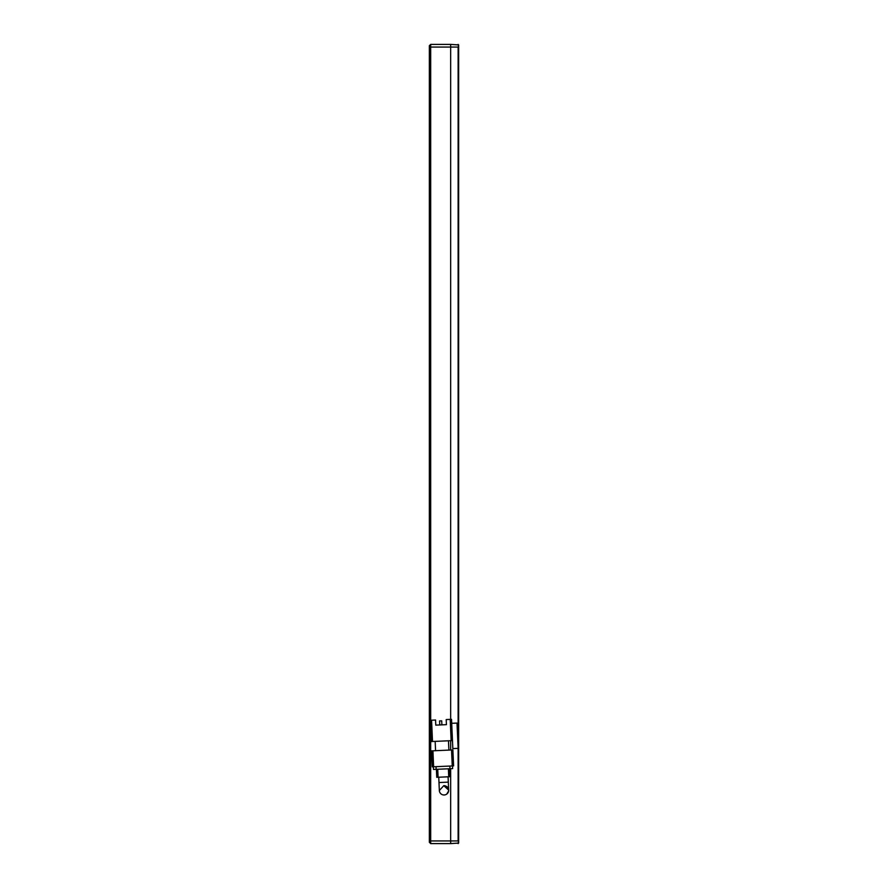<?xml version="1.0" encoding="UTF-8"?>
<svg xmlns="http://www.w3.org/2000/svg" width="888" height="888" viewBox="0 0 888 888"><rect width="100%" height="100%" fill="white"/><g stroke="black" fill="none" stroke-linecap="round" stroke-linejoin="round"><path stroke-width="1.33" d="M429.348 47.619L429.348 842.268L430.68 843.6L450.66 843.6L450.66 768.697L450.66 843.6L458.652 843.067L458.652 44.933L450.66 44.4L450.66 47.064L450.66 44.4L430.68 44.4L429.348 45.732L429.348 47.619L430.68 47.064L430.68 44.4M450.66 750.027L450.66 740.692L450.66 750.027M430.68 720.246L430.68 47.064L450.66 47.064L450.66 719.358L450.66 47.064L458.119 47.064L458.119 747.818M458.119 748.362L458.119 840.936L430.68 840.936L430.68 730.336M458.119 44.4L458.652 47.286M458.652 840.714L458.119 843.6M439.338 790.32A4.662 4.662 0 0 0 444.211 794.982A4.662 4.662 0 0 0 446.42 786.335M430.236 720.268L431.18 741.558L432.512 741.491L431.568 720.201L430.236 720.268M451.137 740.67L452.469 740.614L451.526 719.324L450.194 719.38L451.137 740.67L432.512 741.491M435.786 725.13L446.431 724.664L441.869 724.863L441.691 720.823L439.56 720.923L439.738 724.963L435.786 725.13L435.553 720.024L431.568 720.201M448.884 750.105L448.473 740.792M435.575 750.693L435.164 741.38M451.703 723.309L452.825 748.595L458.141 748.362L457.02 723.076L451.703 723.309L451.526 719.324M446.431 724.664L446.198 719.558L450.194 719.38M452.258 765.956L453.59 765.9L452.88 749.927L451.548 749.983L452.258 765.956L433.622 766.777L432.922 750.815L431.59 750.871L432.29 766.844L433.622 766.777M432.922 750.815L451.548 749.983M433.355 766.788L433.477 769.452L436.141 769.33L436.019 766.677M449.861 766.067L449.983 768.719L436.141 769.33M449.983 768.719L452.636 768.608L452.525 765.944M436.408 769.319L436.763 777.311L438.084 777.244L437.74 769.263M448.385 768.797L448.729 776.778L438.084 777.244M448.729 776.778L450.061 776.723L449.716 768.731M448.074 776.811L448.307 782.128L438.994 782.539L439.338 790.531L443.789 785.658L448.662 790.109A4.662 4.662 0 0 1 448.662 790.32M448.607 791.03L446.764 794.072M442.402 794.705A4.662 4.662 0 0 0 444.211 794.982L443.29 794.927M445.598 785.936A4.662 4.662 0 0 0 443.789 785.658M429.348 840.381L430.68 840.936L430.68 843.6M439.338 790.531A4.662 4.662 0 0 0 441.58 794.305M444.211 794.982A4.662 4.662 0 0 0 448.662 790.109L448.307 782.128M438.994 782.539L438.75 777.222"/></g></svg>
